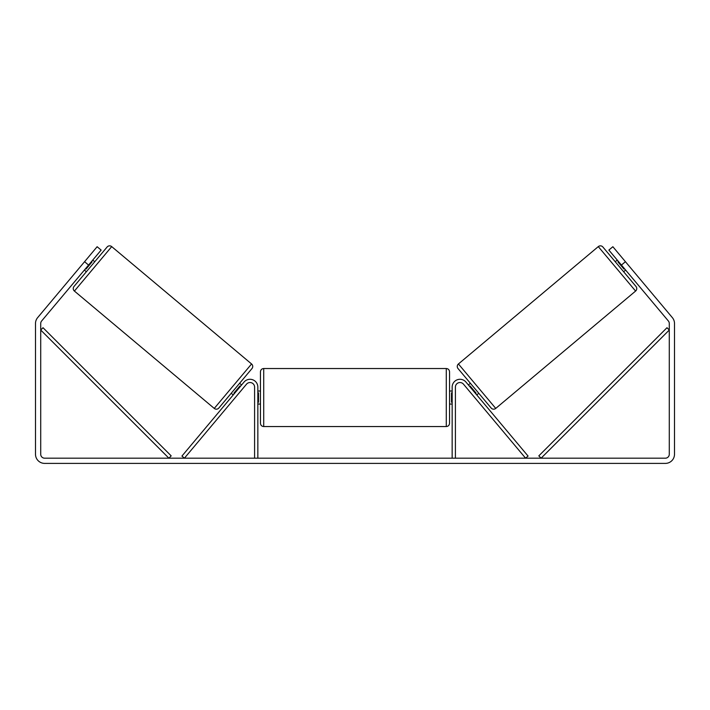 <?xml version="1.0" encoding="UTF-8"?>
<svg xmlns="http://www.w3.org/2000/svg" width="710" height="710" viewBox="0 0 710 710"><rect width="100%" height="100%" fill="white"/><g stroke="black" fill="none" stroke-linecap="round" stroke-linejoin="round"><path stroke-width="1.06" d="M254.588 458.181L254.588 387.101A4.562 4.562 0 0 0 246.521 384.172L184.423 458.181L181.929 456.077L244.027 382.078A7.828 7.828 0 0 1 257.845 387.101L257.845 458.181M455.412 458.181L455.412 387.101A4.562 4.562 0 0 1 463.479 384.172L525.577 458.181L528.071 456.077L465.973 382.078A7.828 7.828 0 0 0 452.155 387.101L452.155 458.181M598.29 246.61A3.257 3.257 0 0 1 602.888 247.009L635.991 286.467A3.257 3.257 0 0 1 635.592 291.064L495.74 408.419A3.257 3.257 0 0 1 491.142 408.01L458.03 368.552A3.257 3.257 0 0 1 458.429 363.964L598.29 246.61L635.592 291.064M615.25 261.741L617.247 260.064M623.628 271.735L625.625 270.057M618.446 261.493L617.948 261.91L623.93 269.046L624.427 268.628M468.396 384.962L470.393 383.293M476.783 394.955L478.78 393.278M469.594 386.391L470.1 385.974L476.082 393.109L475.585 393.526M476.082 393.109L470.1 385.974M621.135 273.829L612.748 263.836M634.252 289.467L599.63 248.207M88.564 265.061L84.57 261.706L97.137 246.725L101.139 250.08L41.633 320.991A3.914 3.914 0 0 0 40.718 323.503L40.718 454.267A3.914 3.914 0 0 0 44.632 458.181L665.368 458.181A3.914 3.914 0 0 0 669.281 454.267L669.281 323.503A3.914 3.914 0 0 0 668.367 320.991L608.86 250.08L612.863 246.725L625.43 261.706L621.436 265.061M84.57 261.706L37.639 317.636A9.132 9.132 0 0 0 35.5 323.503L35.5 454.267A9.132 9.132 0 0 0 44.632 463.39L665.368 463.39A9.132 9.132 0 0 0 674.5 454.267L674.5 323.503A9.132 9.132 0 0 0 672.361 317.636L625.43 261.706M111.71 246.61A3.257 3.257 0 0 0 107.112 247.009L74.009 286.467A3.257 3.257 0 0 0 74.408 291.064L214.26 408.419A3.257 3.257 0 0 0 218.857 408.01L251.97 368.552A3.257 3.257 0 0 0 251.571 363.964L111.71 246.61L74.408 291.064M94.749 261.741L92.753 260.064M91.554 261.493L92.051 261.91L86.07 269.046L85.573 268.628M86.371 271.735L84.375 270.057M241.604 384.962L239.607 383.293M233.217 394.955L231.22 393.278M240.406 386.391L239.9 385.974L233.918 393.109L234.415 393.526M97.252 263.836L88.865 273.829M110.369 248.207L75.748 289.467L110.369 248.207M260.455 397.538L260.455 371.783C260.65 369.803 261.733 368.712 263.712 368.525L263.712 426.55C261.733 426.364 260.65 425.272 260.455 423.293L260.455 397.538M446.288 368.525C448.267 368.712 449.35 369.803 449.545 371.783L449.545 423.293C449.35 425.272 448.267 426.364 446.288 426.55L446.288 368.525L263.712 368.525M452.155 402.197L451.498 402.197L451.498 392.878L452.155 392.878M257.845 392.878L258.502 392.878L258.502 402.197L257.845 402.197M40.718 330.026L168.891 458.181L171.19 455.873L43.017 327.718L40.718 330.026M669.281 330.026L541.109 458.181L538.81 455.873L666.983 327.718L669.281 330.026M495.74 408.419L458.429 363.964M214.26 408.419L251.571 363.964M449.545 391.015L452.155 391.015M452.155 404.061L449.545 404.061M446.288 426.55L263.712 426.55M260.455 391.015L257.845 391.015M260.455 404.061L257.845 404.061"/></g></svg>
